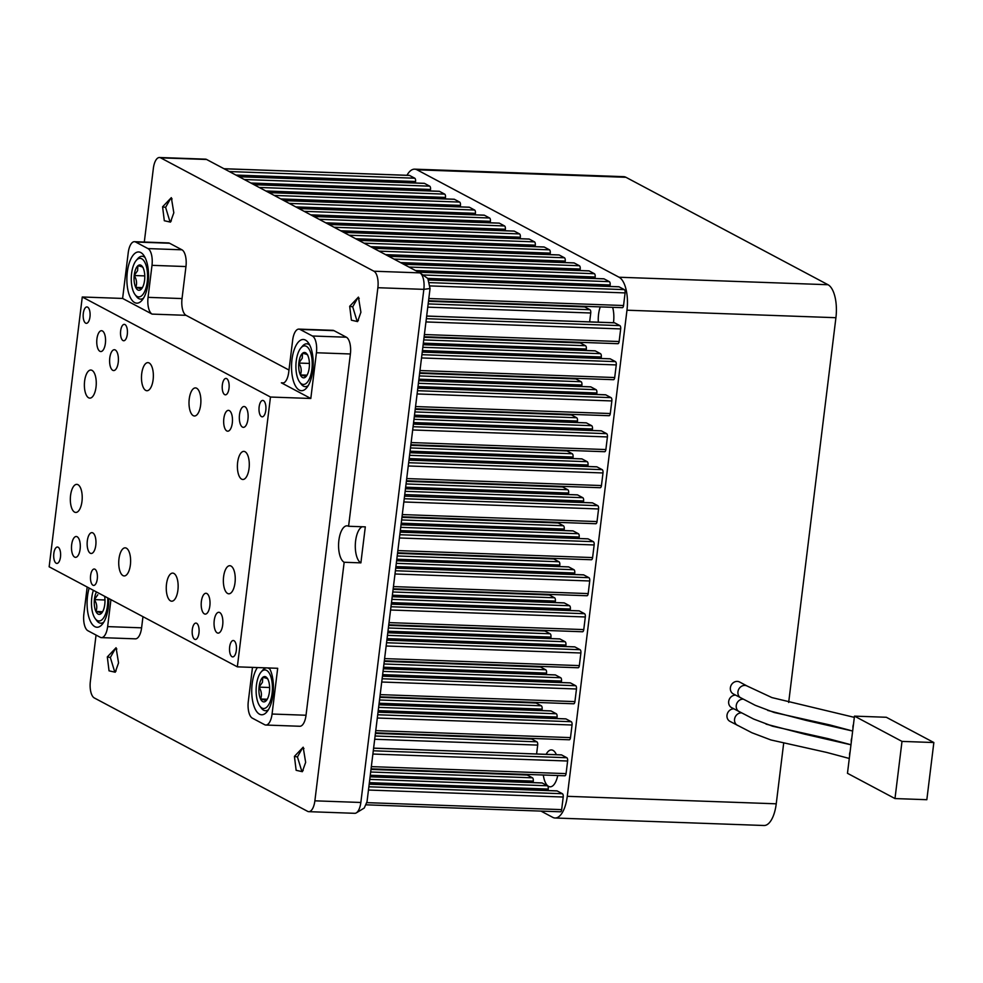 <?xml version="1.0" encoding="UTF-8"?>
<svg xmlns="http://www.w3.org/2000/svg" width="983" height="983" viewBox="0 0 983 983"><rect width="100%" height="100%" fill="white"/><g stroke="black" fill="none" stroke-linecap="round" stroke-linejoin="round"><path stroke-width="1.47" d="M194.659 639.282A8.196 3.453 -87.9 0 0 195.347 639.478A8.196 3.453 -87.9 0 0 199.045 632.229A8.196 3.453 -87.9 0 0 196.625 623.283A8.196 3.453 -87.9 0 0 195.936 623.087A8.196 3.453 -87.9 0 0 192.226 630.324A8.196 3.453 -87.9 0 0 194.659 639.282M92.955 585.217A8.196 3.453 -87.9 0 0 93.643 585.413A8.196 3.453 -87.9 0 0 97.354 578.164A8.196 3.453 -87.9 0 0 94.921 569.206A8.196 3.453 -87.9 0 0 94.233 569.022A8.196 3.453 -87.9 0 0 90.534 576.259A8.196 3.453 -87.9 0 0 92.955 585.217M122.998 340.56A8.196 3.453 -87.9 0 0 123.686 340.757A8.196 3.453 -87.9 0 0 127.385 333.507A8.196 3.453 -87.9 0 0 124.964 324.55A8.196 3.453 -87.9 0 0 124.276 324.365A8.196 3.453 -87.9 0 0 120.577 331.603A8.196 3.453 -87.9 0 0 122.998 340.56M224.702 394.625A8.196 3.453 -87.9 0 0 225.39 394.822A8.196 3.453 -87.9 0 0 229.088 387.572A8.196 3.453 -87.9 0 0 226.668 378.615A8.196 3.453 -87.9 0 0 225.979 378.43A8.196 3.453 -87.9 0 0 222.269 385.668A8.196 3.453 -87.9 0 0 224.702 394.625M232.013 656.705A8.196 3.453 -87.9 0 0 232.701 656.902A8.196 3.453 -87.9 0 0 236.399 649.652A8.196 3.453 -87.9 0 0 233.966 640.695A8.196 3.453 -87.9 0 0 233.278 640.511A8.196 3.453 -87.9 0 0 229.58 647.748A8.196 3.453 -87.9 0 0 232.013 656.705M56.166 563.222A8.196 3.453 -87.9 0 0 56.854 563.419A8.196 3.453 -87.9 0 0 60.565 556.169A8.196 3.453 -87.9 0 0 58.132 547.224A8.196 3.453 -87.9 0 0 57.444 547.027A8.196 3.453 -87.9 0 0 53.746 554.277A8.196 3.453 -87.9 0 0 56.166 563.222M85.644 323.137A8.196 3.453 -87.9 0 0 86.332 323.333A8.196 3.453 -87.9 0 0 90.043 316.084A8.196 3.453 -87.9 0 0 87.61 307.138A8.196 3.453 -87.9 0 0 86.922 306.942A8.196 3.453 -87.9 0 0 83.223 314.191A8.196 3.453 -87.9 0 0 85.644 323.137M261.49 416.62A8.196 3.453 -87.9 0 0 262.178 416.817A8.196 3.453 -87.9 0 0 265.877 409.567A8.196 3.453 -87.9 0 0 263.456 400.609A8.196 3.453 -87.9 0 0 262.756 400.425A8.196 3.453 -87.9 0 0 259.057 407.662A8.196 3.453 -87.9 0 0 261.49 416.62M241.658 479.151A14.057 5.935 -87.9 0 0 242.838 479.483A14.057 5.935 -87.9 0 0 249.191 467.06A14.057 5.935 -87.9 0 0 245.025 451.713A14.057 5.935 -87.9 0 0 243.845 451.381A14.057 5.935 -87.9 0 0 237.493 463.804A14.057 5.935 -87.9 0 0 241.658 479.151M227.626 593.474A14.057 5.935 -87.9 0 0 228.806 593.806A14.057 5.935 -87.9 0 0 235.146 581.383A14.057 5.935 -87.9 0 0 230.993 566.036A14.057 5.935 -87.9 0 0 229.813 565.704A14.057 5.935 -87.9 0 0 223.46 578.127A14.057 5.935 -87.9 0 0 227.626 593.474M74.597 512.131A14.057 5.935 -87.9 0 0 75.777 512.45A14.057 5.935 -87.9 0 0 82.117 500.04A14.057 5.935 -87.9 0 0 77.964 484.693A14.057 5.935 -87.9 0 0 76.785 484.361A14.057 5.935 -87.9 0 0 70.432 496.771A14.057 5.935 -87.9 0 0 74.597 512.131M88.63 397.796A14.057 5.935 -87.9 0 0 89.809 398.127A14.057 5.935 -87.9 0 0 96.162 385.717A14.057 5.935 -87.9 0 0 91.997 370.358A14.057 5.935 -87.9 0 0 90.817 370.038A14.057 5.935 -87.9 0 0 84.477 382.448A14.057 5.935 -87.9 0 0 88.63 397.796M170.514 600.871A14.057 5.935 -87.9 0 0 171.693 601.203A14.057 5.935 -87.9 0 0 178.046 588.78A14.057 5.935 -87.9 0 0 173.88 573.433A14.057 5.935 -87.9 0 0 172.701 573.101A14.057 5.935 -87.9 0 0 166.36 585.524A14.057 5.935 -87.9 0 0 170.514 600.871M122.998 575.608A14.057 5.935 -87.9 0 0 124.177 575.94A14.057 5.935 -87.9 0 0 130.518 563.517A14.057 5.935 -87.9 0 0 126.365 548.17A14.057 5.935 -87.9 0 0 125.185 547.838A14.057 5.935 -87.9 0 0 118.832 560.261A14.057 5.935 -87.9 0 0 122.998 575.608M193.258 415.662A14.057 5.935 -87.9 0 0 194.437 415.993A14.057 5.935 -87.9 0 0 200.79 403.583A14.057 5.935 -87.9 0 0 196.625 388.224A14.057 5.935 -87.9 0 0 195.445 387.904A14.057 5.935 -87.9 0 0 189.105 400.314A14.057 5.935 -87.9 0 0 193.258 415.662M145.73 390.398A14.057 5.935 -87.9 0 0 146.909 390.73A14.057 5.935 -87.9 0 0 153.262 378.308A14.057 5.935 -87.9 0 0 149.109 362.96A14.057 5.935 -87.9 0 0 147.917 362.629A14.057 5.935 -87.9 0 0 141.577 375.051A14.057 5.935 -87.9 0 0 145.73 390.398M134.646 302.567A25.632 10.813 -87.9 0 0 136.797 303.169A25.632 10.813 -87.9 0 0 148.372 280.536A25.632 10.813 -87.9 0 0 140.79 252.557A25.632 10.813 -87.9 0 0 138.64 251.955A25.632 10.813 -87.9 0 0 127.065 274.589A25.632 10.813 -87.9 0 0 134.646 302.567M89.158 588.067A25.632 10.813 -87.9 0 0 94.86 626.65A25.632 10.813 -87.9 0 0 97.01 627.252A25.632 10.813 -87.9 0 0 108.757 598.487M257.399 667.568A25.632 10.813 -87.9 0 0 251.795 693.629A25.632 10.813 -87.9 0 0 259.5 714.174A25.632 10.813 -87.9 0 0 261.662 714.776A25.632 10.813 -87.9 0 0 272.66 696.886A25.632 10.813 -87.9 0 0 269.281 667.998M299.299 390.104A25.632 10.813 -87.9 0 0 301.449 390.706A25.632 10.813 -87.9 0 0 313.024 368.072A25.632 10.813 -87.9 0 0 305.443 340.081A25.632 10.813 -87.9 0 0 303.28 339.491A25.632 10.813 -87.9 0 0 291.718 362.125A25.632 10.813 -87.9 0 0 299.299 390.104M217.218 632.88A10.432 4.399 -87.9 0 0 218.091 633.126A10.432 4.399 -87.9 0 0 222.797 623.922A10.432 4.399 -87.9 0 0 219.713 612.532A10.432 4.399 -87.9 0 0 218.84 612.286A10.432 4.399 -87.9 0 0 214.122 621.502A10.432 4.399 -87.9 0 0 217.218 632.88M74.647 557.091A10.432 4.399 -87.9 0 0 75.519 557.336A10.432 4.399 -87.9 0 0 80.225 548.121A10.432 4.399 -87.9 0 0 77.141 536.743A10.432 4.399 -87.9 0 0 76.269 536.497A10.432 4.399 -87.9 0 0 71.562 545.712A10.432 4.399 -87.9 0 0 74.647 557.091M99.91 351.3A10.432 4.399 -87.9 0 0 100.782 351.545A10.432 4.399 -87.9 0 0 105.488 342.342A10.432 4.399 -87.9 0 0 102.404 330.952A10.432 4.399 -87.9 0 0 101.532 330.706A10.432 4.399 -87.9 0 0 96.825 339.921A10.432 4.399 -87.9 0 0 99.91 351.3M242.482 427.101A10.432 4.399 -87.9 0 0 243.354 427.347A10.432 4.399 -87.9 0 0 248.06 418.131A10.432 4.399 -87.9 0 0 244.976 406.753A10.432 4.399 -87.9 0 0 244.103 406.507A10.432 4.399 -87.9 0 0 239.397 415.711A10.432 4.399 -87.9 0 0 242.482 427.101M204.353 613.871A10.432 4.399 -87.9 0 0 205.238 614.117A10.432 4.399 -87.9 0 0 209.944 604.901A10.432 4.399 -87.9 0 0 206.86 593.523A10.432 4.399 -87.9 0 0 205.988 593.277A10.432 4.399 -87.9 0 0 201.269 602.493A10.432 4.399 -87.9 0 0 204.353 613.871M90.301 553.232A10.432 4.399 -87.9 0 0 91.173 553.478A10.432 4.399 -87.9 0 0 95.892 544.275A10.432 4.399 -87.9 0 0 92.807 532.884A10.432 4.399 -87.9 0 0 91.923 532.639A10.432 4.399 -87.9 0 0 87.217 541.854A10.432 4.399 -87.9 0 0 90.301 553.232M112.762 370.321A10.432 4.399 -87.9 0 0 113.635 370.566A10.432 4.399 -87.9 0 0 118.341 361.351A10.432 4.399 -87.9 0 0 115.257 349.96A10.432 4.399 -87.9 0 0 114.384 349.727A10.432 4.399 -87.9 0 0 109.678 358.93A10.432 4.399 -87.9 0 0 112.762 370.321M226.815 430.947A10.432 4.399 -87.9 0 0 227.7 431.193A10.432 4.399 -87.9 0 0 232.406 421.99A10.432 4.399 -87.9 0 0 229.322 410.599A10.432 4.399 -87.9 0 0 228.437 410.353A10.432 4.399 -87.9 0 0 223.731 419.569A10.432 4.399 -87.9 0 0 226.815 430.947M134.438 241.695L168.4 242.912A14.057 5.935 92.1 0 1 169.58 243.243L135.617 242.015A14.057 5.935 -87.9 0 0 134.438 241.695A14.057 5.935 -87.9 0 0 128.232 252.705L122.617 298.439L152.082 314.105A14.057 5.935 92.1 0 1 148.064 297.345L182.027 298.574A14.057 5.935 -87.9 0 0 186.045 315.322L152.082 314.105M181.941 249.805A14.057 5.935 92.1 0 1 185.959 266.553L151.996 265.336A14.057 5.935 -87.9 0 0 147.978 248.588L181.941 249.805L169.58 243.243M185.959 266.553L182.027 298.574M288.99 370.05L186.045 315.322M298.869 329.108L332.832 330.325A14.057 5.935 92.1 0 1 334.011 330.657L300.048 329.44A14.057 5.935 -87.9 0 0 298.869 329.108A14.057 5.935 -87.9 0 0 292.664 340.118L288.732 372.139A14.057 5.935 92.1 0 1 282.526 383.149A14.057 5.935 92.1 0 1 281.347 382.817L310.812 398.484L316.428 352.75A14.057 5.935 -87.9 0 0 312.41 336.002L300.048 329.44M312.41 336.002L346.372 337.218L334.011 330.657M346.372 337.218A14.057 5.935 92.1 0 1 350.39 353.978L316.428 352.75M252.41 667.383A14.057 5.935 92.1 0 1 252.238 669.386L248.306 701.395A14.057 5.935 -87.9 0 0 252.324 718.143L264.673 724.717A14.057 5.935 -87.9 0 0 265.852 725.036A14.057 5.935 -87.9 0 0 272.07 714.027L306.032 715.243L350.39 353.978M306.032 715.243A14.057 5.935 92.1 0 1 299.827 726.265L265.852 725.036M87.18 587.023L83.874 613.982A14.057 5.935 -87.9 0 0 87.892 630.73L100.241 637.291A14.057 5.935 -87.9 0 0 101.421 637.623A14.057 5.935 -87.9 0 0 107.638 626.613L141.601 627.83L142.965 616.673M141.601 627.83A14.057 5.935 92.1 0 1 135.396 638.839L101.421 637.623M147.978 248.588L135.617 242.015M151.996 265.336L148.064 297.345M107.638 626.613L110.944 599.655M237.345 666.843L270.472 397.034L82.277 296.989L49.15 566.798L237.345 666.843L277.685 668.293L272.07 714.027M82.277 296.989L122.617 298.439M270.472 397.034L310.812 398.484M298.144 352.885A19.291 8.134 -87.9 0 0 299.668 382.092A19.291 8.134 -87.9 0 0 309.989 377.423A19.291 8.134 -87.9 0 0 310.775 353.106A19.291 8.134 -87.9 0 0 300.896 347.957A19.291 8.134 -87.9 0 0 298.144 352.885M308.269 385.557A21.442 9.044 92.1 0 1 305.234 386.651A21.442 9.044 92.1 0 1 301.13 384.046L299.668 382.092M300.171 357.087A12.681 5.345 -87.9 0 0 298.844 363.059A12.681 5.345 -87.9 0 0 300.368 374.928A12.681 5.345 -87.9 0 0 305.59 377.03A12.681 5.345 -87.9 0 0 306.143 376.464A12.681 5.345 -87.9 0 0 309.276 367.249A12.681 5.345 -87.9 0 0 307.765 355.379A12.681 5.345 -87.9 0 0 306.954 354.027A12.681 5.345 -87.9 0 0 302.543 353.278A12.681 5.345 -87.9 0 0 300.171 357.087M307.765 355.379C308.035 354.752 306.303 354.064 302.543 353.278L302.236 358.23L298.844 363.059C301.363 367.052 301.867 371.009 300.368 374.928C304.103 375.703 305.836 376.391 305.59 377.03M300.896 347.957L302.481 346.114A21.442 9.044 92.1 0 1 306.782 343.804A21.442 9.044 92.1 0 1 309.719 345.119M307.052 375.174L300.368 374.928M309.424 363.44L298.844 363.059M740.887 697.955A6.734 5.984 118 0 1 738.233 690.459A6.734 5.984 118 0 1 744.856 685.434A6.734 5.984 118 0 1 747.203 686.06L739.634 682.03A6.734 5.984 118 0 0 737.275 681.403A6.734 5.984 118 0 0 730.664 686.429A6.734 5.984 118 0 0 733.306 693.924L755.276 705.315L774.26 712.515L830.082 724.999L852.654 731.033L806.281 720.428L767.735 710.402M612.642 307.335A18.444 7.778 92.1 0 1 613.466 322.743M546.143 754.33A18.444 7.778 92.1 0 1 551.438 749.931A18.444 7.778 92.1 0 1 552.987 750.361A18.444 7.778 92.1 0 1 556.403 754.698M557.742 775.538A18.444 7.778 92.1 0 1 550.111 786.805A18.444 7.778 92.1 0 1 548.563 786.363A18.444 7.778 92.1 0 1 543.316 775.022M835.919 317.706L626.97 310.21A27.671 11.673 -87.9 0 0 619.057 277.231L828.005 284.726A27.671 11.673 92.1 0 1 835.919 317.706L788.673 702.452M783.66 743.345L776.238 803.811A27.671 11.673 92.1 0 1 764.012 825.499L555.063 818.003A27.671 11.673 -87.9 0 0 567.277 796.316L776.238 803.811M626.97 310.21L567.277 796.316M733.871 708.841A6.734 5.984 118 0 0 727.285 713.891A6.734 5.984 118 0 0 729.939 721.362L751.909 732.753L770.893 739.953L826.715 752.437L849.287 758.471M735.567 695.128A6.734 5.984 118 0 0 728.968 700.166A6.734 5.984 118 0 0 731.622 707.649L753.592 719.028L772.577 726.228L828.399 738.725L850.971 744.745M828.005 284.726L625.938 177.296L416.989 169.801A27.671 11.673 -87.9 0 0 414.666 169.162A27.671 11.673 -87.9 0 0 406.974 175.281M414.666 169.162L623.615 176.657A27.671 11.673 92.1 0 1 625.938 177.296M555.063 818.003A27.671 11.673 -87.9 0 1 552.741 817.352L540.969 811.098M619.057 277.231L416.989 169.801M598.328 322.191A18.444 7.778 92.1 0 1 600.257 306.893M933.85 742.534L886.322 717.271L854.485 716.128L847.469 773.302L894.985 798.565L926.834 799.707L933.85 742.534L902.001 741.403L854.485 716.128M902.001 741.403L894.985 798.565M116.08 671.02L114.606 671.5L110.342 657.492L107.319 656.914L116.068 647.736L118.55 662.886L115.232 672.225L109.039 670.836L107.319 656.914M303.182 770.488L301.707 770.967L297.444 756.959L294.421 756.382L303.169 747.203L305.652 762.353L302.334 771.692L296.141 770.303L294.421 756.382M358.451 320.384L356.976 320.863L352.713 306.856L349.69 306.278L358.426 297.112L360.908 312.25L357.591 321.588L351.41 320.2L349.69 306.278M171.349 220.917L169.875 221.396L165.611 207.388L162.588 206.811L171.337 197.644L173.819 212.783L170.489 222.121L164.308 220.733L162.588 206.811M348.584 526.261A18.444 7.778 -87.9 0 0 347.036 525.831A18.444 7.778 -87.9 0 0 338.705 542.125A18.444 7.778 -87.9 0 0 344.161 562.264L360.884 562.866L365.307 526.863L348.584 526.261L377.877 287.712A13.836 5.837 -87.9 0 0 373.921 271.222L160.622 157.833A13.836 5.837 -87.9 0 0 159.467 157.501A13.836 5.837 -87.9 0 0 153.36 168.351L144.304 242.039M96.051 635.067L90.35 681.465A13.836 5.837 -87.9 0 0 94.307 697.955L307.605 811.344A13.836 5.837 -87.9 0 0 308.76 811.663A13.836 5.837 -87.9 0 0 314.879 800.826L344.161 562.264M110.342 657.492L115.441 648.461L116.842 649.013M297.444 756.959L302.531 747.928L303.944 748.481M352.713 306.856L357.8 297.824L359.213 298.377M165.611 207.388L170.698 198.357L172.111 198.91M308.76 811.663L354.74 813.31A13.836 5.837 -87.9 0 0 356.325 812.867A13.836 5.837 -87.9 0 0 360.847 802.472L423.845 289.358A13.836 5.837 -87.9 0 0 420.282 273.114A13.836 5.837 -87.9 0 0 419.888 272.869L206.602 159.479A13.836 5.837 -87.9 0 0 205.435 159.148L159.467 157.501M356.325 812.867L364.263 808.014L367.04 801.624L430.05 288.511L427.851 278.508L420.282 273.114M430.333 190.96L430.517 189.461A2.765 1.167 -87.9 0 0 429.731 186.168L244.3 179.52M460.265 206.872L460.449 205.386A2.765 1.167 -87.9 0 0 459.663 202.08L274.232 195.433M445.299 198.91L445.483 197.423A2.765 1.167 -87.9 0 0 444.697 194.13L259.266 187.47M490.21 222.785L490.394 221.298A2.765 1.167 -87.9 0 0 489.595 217.993L304.165 211.345M505.176 230.747L505.36 229.248A2.765 1.167 -87.9 0 0 504.562 225.955L319.131 219.307M520.142 238.697L520.326 237.21A2.765 1.167 -87.9 0 0 519.54 233.917L334.097 227.257M475.244 214.835L475.428 213.336A2.765 1.167 -87.9 0 0 474.629 210.043L289.199 203.395M415.367 182.998L415.551 181.511A2.765 1.167 -87.9 0 0 414.765 178.206L229.322 171.558M349.076 235.22L534.506 241.867L529.259 239.09A2.765 1.167 -87.9 0 0 529.026 239.016A2.765 1.167 -87.9 0 0 528.793 239.066M364.042 243.17L549.472 249.829L544.238 247.04A2.765 1.167 -87.9 0 0 544.004 246.979A2.765 1.167 -87.9 0 0 543.759 247.028M379.008 251.132L564.439 257.779L559.204 255.002A2.765 1.167 -87.9 0 0 558.971 254.929A2.765 1.167 -87.9 0 0 558.737 254.978M408.94 267.044L594.371 273.704L589.136 270.915A2.765 1.167 -87.9 0 0 588.903 270.853A2.765 1.167 -87.9 0 0 588.67 270.903M429.878 282.637L624.316 289.616L619.069 286.827A2.765 1.167 -87.9 0 0 618.835 286.766A2.765 1.167 -87.9 0 0 618.602 286.815M422.887 274.97L609.337 281.654L604.103 278.877A2.765 1.167 -87.9 0 0 603.869 278.803A2.765 1.167 -87.9 0 0 603.636 278.853M393.974 259.094L579.405 265.742L574.17 262.952A2.765 1.167 -87.9 0 0 573.937 262.891A2.765 1.167 -87.9 0 0 573.703 262.94M419.311 375.924L581.113 381.723L575.878 378.934A2.765 1.167 -87.9 0 0 575.645 378.873A2.765 1.167 -87.9 0 0 575.399 378.922M423.734 339.909L585.536 345.721L580.289 342.932A2.765 1.167 -87.9 0 0 580.056 342.87A2.765 1.167 -87.9 0 0 579.823 342.92M428.158 303.907L589.96 309.706L584.713 306.917A2.765 1.167 -87.9 0 0 584.48 306.856A2.765 1.167 -87.9 0 0 584.246 306.905M410.464 447.941L572.266 453.741L567.031 450.951A2.765 1.167 -87.9 0 0 566.798 450.89A2.765 1.167 -87.9 0 0 566.564 450.939M414.887 411.926L576.689 417.738L571.455 414.949A2.765 1.167 -87.9 0 0 571.221 414.887A2.765 1.167 -87.9 0 0 570.988 414.924M417.492 390.693L611.045 397.636L605.811 394.859A2.765 1.167 -87.9 0 0 605.577 394.785A2.765 1.167 -87.9 0 0 605.344 394.834M421.916 354.691L615.469 361.633L610.234 358.844A2.765 1.167 -87.9 0 0 610.001 358.783A2.765 1.167 -87.9 0 0 609.755 358.832M426.339 318.676L619.892 325.619L614.645 322.842A2.765 1.167 -87.9 0 0 614.424 322.768A2.765 1.167 -87.9 0 0 614.178 322.817M408.658 462.71L602.21 469.653L596.964 466.876A2.765 1.167 -87.9 0 0 596.73 466.802A2.765 1.167 -87.9 0 0 596.497 466.851M413.081 426.708L606.622 433.65L601.387 430.861A2.765 1.167 -87.9 0 0 601.154 430.8A2.765 1.167 -87.9 0 0 600.92 430.849M409.567 455.326L587.232 461.703L581.997 458.914A2.765 1.167 -87.9 0 0 581.764 458.852A2.765 1.167 -87.9 0 0 581.531 458.901M413.978 419.311L591.655 425.688L586.421 422.899A2.765 1.167 -87.9 0 0 586.187 422.837A2.765 1.167 -87.9 0 0 585.954 422.887M418.402 383.309L596.079 389.686L590.844 386.897A2.765 1.167 -87.9 0 0 590.611 386.835A2.765 1.167 -87.9 0 0 590.378 386.884M422.825 347.294L600.502 353.671L595.268 350.894A2.765 1.167 -87.9 0 0 595.034 350.82A2.765 1.167 -87.9 0 0 594.789 350.87M401.629 519.958L563.431 525.758L558.184 522.968A2.765 1.167 -87.9 0 0 557.951 522.907A2.765 1.167 -87.9 0 0 557.717 522.956M399.811 534.727L593.363 541.67L588.129 538.881A2.765 1.167 -87.9 0 0 587.895 538.819A2.765 1.167 -87.9 0 0 587.65 538.868M400.72 527.343L578.397 533.72L573.15 530.931A2.765 1.167 -87.9 0 0 572.929 530.869A2.765 1.167 -87.9 0 0 572.684 530.906M406.053 483.943L567.842 489.743L562.608 486.966A2.765 1.167 -87.9 0 0 562.374 486.904A2.765 1.167 -87.9 0 0 562.141 486.941M404.234 498.725L597.787 505.667L592.54 502.878A2.765 1.167 -87.9 0 0 592.307 502.817A2.765 1.167 -87.9 0 0 592.073 502.866M405.143 491.328L582.821 497.705L577.574 494.916A2.765 1.167 -87.9 0 0 577.34 494.854A2.765 1.167 -87.9 0 0 577.107 494.904M429.731 186.168L424.484 183.379A2.765 1.167 -87.9 0 0 424.251 183.317A2.765 1.167 -87.9 0 0 424.017 183.366M459.663 202.08L454.429 199.303A2.765 1.167 -87.9 0 0 454.195 199.23A2.765 1.167 -87.9 0 0 453.962 199.279M444.697 194.13L439.462 191.341A2.765 1.167 -87.9 0 0 439.229 191.28A2.765 1.167 -87.9 0 0 438.983 191.329M489.595 217.993L484.361 215.216A2.765 1.167 -87.9 0 0 484.127 215.154A2.765 1.167 -87.9 0 0 483.894 215.191M504.562 225.955L499.327 223.166A2.765 1.167 -87.9 0 0 499.094 223.104A2.765 1.167 -87.9 0 0 498.86 223.153M519.54 233.917L514.293 231.128A2.765 1.167 -87.9 0 0 514.06 231.066A2.765 1.167 -87.9 0 0 513.826 231.116M474.629 210.043L469.395 207.253A2.765 1.167 -87.9 0 0 469.161 207.192A2.765 1.167 -87.9 0 0 468.928 207.241M414.765 178.206L409.518 175.429A2.765 1.167 -87.9 0 0 409.284 175.367A2.765 1.167 -87.9 0 0 409.051 175.404M534.506 241.867A2.765 1.167 92.1 0 1 535.293 245.172L535.108 246.659M549.472 249.829A2.765 1.167 92.1 0 1 550.259 253.123L550.075 254.622M564.439 257.779A2.765 1.167 92.1 0 1 565.225 261.085L565.053 262.572M594.371 273.704A2.765 1.167 92.1 0 1 595.17 276.997L594.985 278.484M624.316 289.616A2.765 1.167 92.1 0 1 625.102 292.909L623.554 305.516A2.765 1.167 -87.9 0 1 622.337 307.679A2.765 1.167 -87.9 0 1 622.104 307.618M609.337 281.654A2.765 1.167 92.1 0 1 610.136 284.959L609.952 286.446M579.405 265.742A2.765 1.167 92.1 0 1 580.203 269.035L580.019 270.534M581.113 381.723A2.765 1.167 92.1 0 1 581.899 385.017L581.715 386.516M585.536 345.721A2.765 1.167 92.1 0 1 586.323 349.014L586.138 350.501M589.96 309.706A2.765 1.167 92.1 0 1 590.746 312.999L589.653 321.883M572.266 453.741A2.765 1.167 92.1 0 1 573.064 457.034L572.88 458.533M576.689 417.738A2.765 1.167 92.1 0 1 577.476 421.031L577.304 422.518M611.045 397.636A2.765 1.167 92.1 0 1 611.844 400.941L610.296 413.536A2.765 1.167 -87.9 0 1 609.067 415.711A2.765 1.167 -87.9 0 1 608.833 415.637M615.469 361.633A2.765 1.167 92.1 0 1 616.255 364.926L614.707 377.533A2.765 1.167 -87.9 0 1 613.49 379.696A2.765 1.167 -87.9 0 1 613.257 379.635M619.892 325.619A2.765 1.167 92.1 0 1 620.678 328.924L619.13 341.519A2.765 1.167 -87.9 0 1 617.914 343.694A2.765 1.167 -87.9 0 1 617.68 343.632M602.21 469.653A2.765 1.167 92.1 0 1 602.997 472.958L601.449 485.553A2.765 1.167 -87.9 0 1 600.232 487.728A2.765 1.167 -87.9 0 1 599.999 487.654M606.622 433.65A2.765 1.167 92.1 0 1 607.42 436.944L605.872 449.55A2.765 1.167 -87.9 0 1 604.643 451.713A2.765 1.167 -87.9 0 1 604.41 451.652M587.232 461.703A2.765 1.167 92.1 0 1 588.031 464.996L587.846 466.483M591.655 425.688A2.765 1.167 92.1 0 1 592.454 428.981L592.27 430.48M596.079 389.686A2.765 1.167 92.1 0 1 596.865 392.979L596.693 394.466M600.502 353.671A2.765 1.167 92.1 0 1 601.289 356.976L601.105 358.463M563.431 525.758A2.765 1.167 92.1 0 1 564.217 529.051L564.033 530.55M553.294 558.958A2.765 1.167 92.1 0 1 553.54 558.909A2.765 1.167 92.1 0 1 553.761 558.983L559.008 561.76A2.765 1.167 -87.9 0 1 559.794 565.065L559.61 566.552M540.036 666.99A2.765 1.167 92.1 0 1 540.269 666.941A2.765 1.167 92.1 0 1 540.503 667.002L545.737 669.792A2.765 1.167 -87.9 0 1 546.536 673.085L546.351 674.584M544.459 630.975A2.765 1.167 92.1 0 1 544.693 630.926A2.765 1.167 92.1 0 1 544.926 631L550.161 633.777A2.765 1.167 -87.9 0 1 550.959 637.082L550.775 638.569M548.87 594.973A2.765 1.167 92.1 0 1 549.116 594.924A2.765 1.167 92.1 0 1 549.35 594.985L554.584 597.775A2.765 1.167 -87.9 0 1 555.37 601.068L555.186 602.567M593.363 541.67A2.765 1.167 92.1 0 1 594.15 544.963L592.602 557.57A2.765 1.167 -87.9 0 1 591.385 559.745A2.765 1.167 -87.9 0 1 591.152 559.671M586.728 595.686A2.765 1.167 -87.9 0 0 586.962 595.747A2.765 1.167 -87.9 0 0 588.19 593.585L589.726 580.978A2.765 1.167 -87.9 0 0 588.94 577.685L583.705 574.895A2.765 1.167 92.1 0 0 583.472 574.834A2.765 1.167 92.1 0 0 583.238 574.883M573.47 703.705A2.765 1.167 -87.9 0 0 573.703 703.779A2.765 1.167 -87.9 0 0 574.92 701.604L576.468 688.997A2.765 1.167 -87.9 0 0 575.682 685.704L570.435 682.915A2.765 1.167 92.1 0 0 570.201 682.853A2.765 1.167 92.1 0 0 569.968 682.902M577.893 667.703A2.765 1.167 -87.9 0 0 578.115 667.764A2.765 1.167 -87.9 0 0 579.343 665.602L580.892 652.995A2.765 1.167 -87.9 0 0 580.093 649.702L574.858 646.912A2.765 1.167 92.1 0 0 574.625 646.851A2.765 1.167 92.1 0 0 574.391 646.9M582.305 631.688A2.765 1.167 -87.9 0 0 582.538 631.762A2.765 1.167 -87.9 0 0 583.767 629.587L585.315 616.98A2.765 1.167 -87.9 0 0 584.516 613.687L579.282 610.898A2.765 1.167 92.1 0 0 579.048 610.836A2.765 1.167 92.1 0 0 578.815 610.885M578.397 533.72A2.765 1.167 92.1 0 1 579.184 537.013L578.999 538.5M555.002 674.94A2.765 1.167 92.1 0 1 555.235 674.891A2.765 1.167 92.1 0 1 555.469 674.965L560.715 677.742A2.765 1.167 -87.9 0 1 561.502 681.047L561.318 682.534M559.425 638.938A2.765 1.167 92.1 0 1 559.659 638.889A2.765 1.167 92.1 0 1 559.892 638.95L565.127 641.739A2.765 1.167 -87.9 0 1 565.925 645.032L565.741 646.531M563.849 602.923A2.765 1.167 92.1 0 1 564.082 602.886A2.765 1.167 92.1 0 1 564.316 602.948L569.55 605.725A2.765 1.167 -87.9 0 1 570.349 609.03L570.165 610.517M568.26 566.921A2.765 1.167 92.1 0 1 568.506 566.872A2.765 1.167 92.1 0 1 568.739 566.933L573.974 569.722A2.765 1.167 -87.9 0 1 574.76 573.015L574.576 574.514M567.842 489.743A2.765 1.167 92.1 0 1 568.641 493.048L568.457 494.535M597.787 505.667A2.765 1.167 92.1 0 1 598.573 508.961L597.025 521.568A2.765 1.167 -87.9 0 1 595.809 523.73A2.765 1.167 -87.9 0 1 595.575 523.669M582.821 497.705A2.765 1.167 92.1 0 1 583.607 500.998L583.423 502.497M531.189 739.007A2.765 1.167 92.1 0 1 531.422 738.958A2.765 1.167 92.1 0 1 531.656 739.019L536.902 741.809A2.765 1.167 -87.9 0 1 537.689 745.102L536.595 753.986M535.612 702.992A2.765 1.167 92.1 0 1 535.846 702.943A2.765 1.167 92.1 0 1 536.079 703.017L541.326 705.794A2.765 1.167 -87.9 0 1 542.112 709.099L541.928 710.586M526.765 775.009A2.765 1.167 92.1 0 1 527.011 774.96A2.765 1.167 92.1 0 1 527.244 775.034L532.479 777.811A2.765 1.167 -87.9 0 1 533.265 781.116L533.081 782.603M564.623 775.722A2.765 1.167 -87.9 0 0 564.856 775.784A2.765 1.167 -87.9 0 0 566.073 773.621L567.621 761.014A2.765 1.167 -87.9 0 0 566.835 757.721L561.6 754.932A2.765 1.167 92.1 0 0 561.367 754.87A2.765 1.167 92.1 0 0 561.133 754.919M569.046 739.72A2.765 1.167 -87.9 0 0 569.28 739.781A2.765 1.167 -87.9 0 0 570.496 737.606L572.045 725.012A2.765 1.167 -87.9 0 0 571.258 721.706L566.011 718.929A2.765 1.167 92.1 0 0 565.79 718.868A2.765 1.167 92.1 0 0 565.544 718.905M560.199 811.737A2.765 1.167 -87.9 0 0 560.433 811.798A2.765 1.167 -87.9 0 0 561.662 809.623L563.21 797.029A2.765 1.167 -87.9 0 0 562.411 793.723L557.177 790.946A2.765 1.167 92.1 0 0 556.943 790.873A2.765 1.167 92.1 0 0 556.71 790.922M550.578 710.955A2.765 1.167 92.1 0 1 550.812 710.906A2.765 1.167 92.1 0 1 551.045 710.967L556.292 713.756A2.765 1.167 -87.9 0 1 557.078 717.049L556.894 718.548M541.744 782.972A2.765 1.167 92.1 0 1 541.977 782.923A2.765 1.167 92.1 0 1 542.211 782.984L547.445 785.773A2.765 1.167 -87.9 0 1 548.231 789.066L548.059 790.565M362.174 526.753A18.444 7.778 -87.9 0 0 355.318 544.582A18.444 7.778 -87.9 0 0 360.884 562.866M133.504 265.349A19.291 8.134 -87.9 0 0 135.027 294.556A19.291 8.134 -87.9 0 0 145.337 289.899A19.291 8.134 -87.9 0 0 146.135 265.582A19.291 8.134 -87.9 0 0 136.244 260.421A19.291 8.134 -87.9 0 0 133.504 265.349M143.629 298.021A21.442 9.044 92.1 0 1 140.594 299.115A21.442 9.044 92.1 0 1 136.477 296.51L135.027 294.556M135.531 269.563A12.681 5.345 -87.9 0 0 134.204 275.523A12.681 5.345 -87.9 0 0 135.728 287.405A12.681 5.345 -87.9 0 0 140.938 289.493A12.681 5.345 -87.9 0 0 141.503 288.928A12.681 5.345 -87.9 0 0 144.636 279.725A12.681 5.345 -87.9 0 0 143.113 267.843A12.681 5.345 -87.9 0 0 142.302 266.491A12.681 5.345 -87.9 0 0 137.89 265.754A12.681 5.345 -87.9 0 0 135.531 269.563M143.113 267.843C143.395 267.229 141.65 266.528 137.89 265.754L137.583 270.694L134.204 275.523C136.711 279.528 137.215 283.485 135.728 287.405C139.451 288.166 141.196 288.867 140.938 289.493M136.244 260.421L137.841 258.578A21.442 9.044 92.1 0 1 142.13 256.268A21.442 9.044 92.1 0 1 145.079 257.583M142.4 287.638L135.728 287.405M144.771 275.904L134.204 275.523M258.357 676.955A19.291 8.134 -87.9 0 0 259.881 706.163A19.291 8.134 -87.9 0 0 270.19 701.506A19.291 8.134 -87.9 0 0 270.989 677.176A19.291 8.134 -87.9 0 0 261.109 672.028A19.291 8.134 -87.9 0 0 258.357 676.955M268.482 709.628A21.442 9.044 92.1 0 1 265.447 710.721A21.442 9.044 92.1 0 1 261.331 708.116L259.881 706.163M260.384 681.158A12.681 5.345 -87.9 0 0 259.057 687.129A12.681 5.345 -87.9 0 0 260.581 699.011A12.681 5.345 -87.9 0 0 265.791 701.1A12.681 5.345 -87.9 0 0 266.356 700.535A12.681 5.345 -87.9 0 0 269.489 691.332A12.681 5.345 -87.9 0 0 267.966 679.45A12.681 5.345 -87.9 0 0 267.167 678.098A12.681 5.345 -87.9 0 0 262.756 677.361A12.681 5.345 -87.9 0 0 260.384 681.158M267.966 679.45C268.248 678.835 266.516 678.135 262.756 677.361L262.449 682.3L259.057 687.129C261.564 691.123 262.068 695.092 260.581 699.011C264.304 699.773 266.049 700.474 265.791 701.1M261.109 672.028L262.694 670.185A21.442 9.044 92.1 0 1 266.454 667.887M267.511 667.924A21.442 9.044 92.1 0 1 269.932 669.19M267.253 699.245L260.581 699.011M269.625 687.51L259.057 687.129M93.385 590.316A19.291 8.134 -87.9 0 0 95.228 618.626A19.291 8.134 -87.9 0 0 105.55 613.97A19.291 8.134 -87.9 0 0 107.725 597.934M103.829 622.092A21.442 9.044 92.1 0 1 100.794 623.197A21.442 9.044 92.1 0 1 96.69 620.58L95.228 618.626M96.481 591.963A12.681 5.345 -87.9 0 0 95.732 593.634A12.681 5.345 -87.9 0 0 94.405 599.605A12.681 5.345 -87.9 0 0 95.929 611.475A12.681 5.345 -87.9 0 0 101.151 613.576A12.681 5.345 -87.9 0 0 101.716 613.011A12.681 5.345 -87.9 0 0 104.837 603.795A12.681 5.345 -87.9 0 0 104.628 596.288M97.796 594.764L94.405 599.605C96.924 603.599 97.428 607.555 95.929 611.475C99.664 612.237 101.396 612.937 101.151 613.576M102.613 611.721L95.929 611.475M104.984 599.986L94.405 599.605M281.347 382.817L283.731 382.903M850.098 751.835A6.734 5.984 118 0 0 849.631 755.644M741.452 712.872A6.734 5.984 118 0 0 734.854 717.909A6.734 5.984 118 0 0 737.508 725.393M851.782 738.122A6.734 5.984 118 0 0 851.315 741.932M743.136 699.146A6.734 5.984 118 0 0 736.537 704.197A6.734 5.984 118 0 0 739.191 711.667M853.465 724.397A6.734 5.984 118 0 0 852.998 728.206M314.879 800.826L360.847 802.472M430.05 288.511L423.845 289.358L377.877 287.712M160.622 157.833L206.602 159.479M373.921 271.222L419.888 272.869M430.517 189.461L250.886 183.022M460.449 205.386L280.819 198.935M445.483 197.423L265.852 190.985M490.394 221.298L310.763 214.847M505.36 229.248L325.729 222.809M520.326 237.21L340.696 230.772M475.428 213.336L295.797 206.897M415.551 181.511L235.92 175.06M529.259 239.09L343.829 232.43M544.238 247.04L358.795 240.393M559.204 255.002L373.773 248.343M589.136 270.915L403.706 264.267M619.069 286.827L429.018 280.008M604.103 278.877L418.672 272.217M574.17 262.952L388.74 256.305M575.878 378.934L419.63 373.331M580.289 342.932L424.054 337.329M584.713 306.917L428.477 301.314L584.48 306.856M567.031 450.951L410.783 445.348M571.455 414.949L415.207 409.346M605.811 394.859L417.812 388.113M610.234 358.844L422.235 352.098M614.645 322.842L426.659 316.096M596.964 466.876L408.977 460.13M601.387 430.861L413.388 424.115M581.997 458.914L409.874 452.733M586.421 422.899L414.298 416.731M590.844 386.897L418.721 380.716M595.268 350.894L423.145 344.714M558.184 522.968L401.949 517.365M588.129 538.881L400.13 532.147M573.15 530.931L401.039 524.75M562.608 486.966L406.36 481.363M592.54 502.878L404.554 496.132L592.307 502.817M577.574 494.916L405.463 488.748M355.662 238.722L535.293 245.172M370.628 246.684L550.259 253.123M385.606 254.634L565.225 261.085M415.539 270.558L595.17 276.997M430.185 285.918L625.102 292.909M427.703 278.41L610.136 284.959M400.572 262.596L580.203 269.035M418.918 379.18L581.899 385.017M423.329 343.165L586.323 349.014M427.752 307.163L590.746 312.999M410.071 451.197L573.064 457.034M414.494 415.182L577.476 421.031M417.099 393.95L611.844 400.941M421.523 357.947L616.255 364.926M425.934 321.933L620.678 328.924M408.252 465.967L602.997 472.958M412.676 429.964L607.42 436.944M409.161 458.582L588.031 464.996M413.585 422.567L592.454 428.981M418.008 386.565L596.865 392.979M422.432 350.55L601.289 356.976M401.224 523.202L564.217 529.051M397.525 553.38L553.761 558.983M384.255 661.399L540.503 667.002M388.678 625.397L544.926 631M393.102 589.382L549.35 594.985M399.417 537.984L594.15 544.963M395.707 568.149L583.705 574.895M382.448 676.181L570.435 682.915M386.872 640.166L574.858 646.912M391.283 604.164L579.282 610.898M400.314 530.599L579.184 537.013M383.358 668.784L555.469 674.965M387.769 632.782L559.892 638.95M564.082 602.886L392.205 596.718L564.316 602.948M396.616 560.765L568.739 566.933M405.647 487.199L568.641 493.048M403.829 501.969L598.573 508.961M404.738 494.584L583.607 500.998M375.42 733.416L531.656 739.019M535.846 702.943L379.843 697.352L536.079 703.017M370.996 769.419L527.244 775.034M373.601 748.186L561.6 754.932M378.025 712.183L566.011 718.929M369.178 784.201L557.177 790.946M378.934 704.799L551.045 710.967M370.087 776.816L542.211 782.984M424.484 183.379L239.053 176.731M454.429 199.303L268.986 192.643M439.462 191.341L254.019 184.693M484.361 215.216L298.93 208.556M499.327 223.166L313.896 216.518M514.293 231.128L328.863 224.48M469.395 207.253L283.964 200.606M409.518 175.429L224.087 168.769M428.809 298.525L623.554 305.516M415.551 406.557L610.296 413.536M419.974 370.542L614.707 377.533M424.398 334.539L619.13 341.519M406.704 478.574L601.449 485.553M411.127 442.559L605.872 449.55M397.206 555.96L559.008 561.76M383.948 663.98L545.737 669.792M388.359 627.977L550.161 633.777M392.782 591.975L554.584 597.775M397.869 550.591L592.602 557.57M395.387 570.742L588.94 577.685M382.129 678.761L575.682 685.704M386.552 642.747L580.093 649.702M390.964 606.744L584.516 613.687M383.038 671.377L560.715 677.742M387.449 635.362L565.127 641.739M391.873 599.36L569.55 605.725M396.296 563.345L573.974 569.722M402.28 514.576L597.025 521.568M375.101 735.997L536.902 741.809M379.524 699.994L541.326 705.794M370.677 772.011L532.479 777.811M373.282 750.779L566.835 757.721M377.705 714.764L571.258 721.706M368.858 786.781L562.411 793.723M378.615 707.379L556.292 713.756M369.768 779.396L547.445 785.773M396.8 559.216L559.794 565.065M383.542 667.236L546.536 673.085M387.966 631.233L550.959 637.082M392.389 595.219L555.37 601.068M588.19 593.585L393.446 586.593M394.994 573.986L589.726 580.978M574.92 701.604L380.175 694.625M381.723 682.018L576.468 688.997M579.343 665.602L384.599 658.61M386.147 646.003L580.892 652.995M583.767 629.587L389.022 622.608M390.57 610.001L585.315 616.98M382.633 674.633L561.502 681.047M387.056 638.618L565.925 645.032M391.48 602.616L570.349 609.03M395.903 566.601L574.76 573.015M374.695 739.253L537.689 745.102M379.119 703.25L542.112 709.099M370.284 775.268L533.265 781.116M566.073 773.621L371.341 766.629M372.889 754.035L567.621 761.014M570.496 737.606L375.764 730.627M377.312 718.02L572.045 725.012M561.662 809.623L366.892 802.644M368.465 790.037L563.21 797.029M378.209 710.635L557.078 717.049M369.375 782.652L548.231 789.066M305.234 386.651L307.519 386.737M306.782 343.804L309.055 343.878M747.203 686.06L771.938 697.598L854.338 717.357M766.052 724.115L804.598 734.141L850.959 744.795M343.718 232.369L529.026 239.016M358.684 240.331L544.004 246.979M373.651 248.281L558.971 254.929M403.595 264.206L588.903 270.853M428.993 279.958L618.835 286.766M418.561 272.156L603.869 278.803M388.617 256.244L573.937 262.891M419.63 373.282L575.645 378.873M424.054 337.267L580.056 342.87M410.796 445.299L566.798 450.89M415.219 409.284L571.221 414.887M417.824 388.052L605.577 394.785M422.248 352.049L610.001 358.783M426.659 316.034L614.424 322.768M408.977 460.069L596.73 466.802M413.401 424.066L601.154 430.8M409.886 452.684L581.764 458.852M414.31 416.669L586.187 422.837M418.733 380.667L590.611 386.835M423.145 344.652L595.034 350.82M401.949 517.316L557.951 522.907M397.525 553.318L553.54 558.909M384.267 661.338L540.269 666.941M388.69 625.335L544.693 630.926M393.114 589.321L549.116 594.924M400.142 532.086L587.895 538.819M395.719 568.1L583.472 574.834M382.448 676.12L570.201 682.853M386.872 640.105L574.625 646.851M391.295 604.103L579.048 610.836M401.039 524.701L572.929 530.869M383.358 668.735L555.235 674.891M387.781 632.72L559.659 638.889M396.628 560.703L568.506 566.872M406.372 481.301L562.374 486.904M405.463 488.686L577.34 494.854M375.42 733.355L531.422 738.958M370.996 769.37L527.011 774.96M373.614 748.137L561.367 754.87M378.025 712.122L565.79 718.868M369.19 784.139L556.943 790.873M378.934 704.737L550.812 710.906M370.099 776.754L541.977 782.923M238.943 176.67L424.251 183.317M268.875 192.582L454.195 199.23M253.909 184.632L439.229 191.28M298.82 208.507L484.127 215.154M313.786 216.457L499.094 223.104M328.752 224.419L514.06 231.066M283.841 200.544L469.161 207.192M223.977 168.72L409.284 175.367M428.539 300.737L622.337 307.679M415.281 408.756L609.067 415.711M419.704 372.754L613.49 379.696M424.128 336.739L617.914 343.694M406.434 480.773L600.232 487.728M410.857 444.758L604.643 451.713M397.599 552.79L591.385 559.745M393.175 588.792L586.962 595.747M379.905 696.824L573.703 703.779M384.328 660.809L578.115 667.764M388.752 624.807L582.538 631.762M402.01 516.775L595.809 523.73M371.07 768.841L564.856 775.784M375.494 732.827L569.28 739.781M366.327 804.831L560.433 811.798M140.594 299.115L142.867 299.201M142.13 256.268L144.403 256.354M265.447 710.721L267.72 710.807M100.794 623.197L103.08 623.271"/></g></svg>
